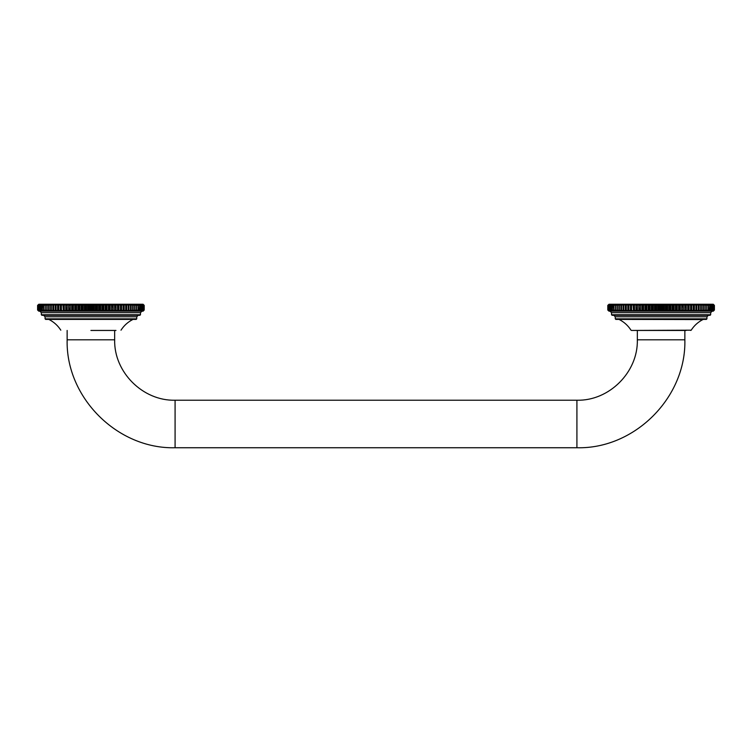 <?xml version="1.0" encoding="UTF-8"?>
<svg xmlns="http://www.w3.org/2000/svg" width="752" height="752" viewBox="0 0 752 752"><rect width="100%" height="100%" fill="white"/><g stroke="black" fill="none" stroke-linecap="round" stroke-linejoin="round"><path stroke-width="1.13" d="M636.032 330.448L686.162 330.448M609.007 304.259L607.795 305.378L609.007 304.259L607.964 305.378L607.964 310.059L609.007 311.178L713.291 311.178L714.4 310.059L714.4 305.378L713.291 304.259L609.007 304.259M661.093 319.412L706.363 319.412L706.927 318.848L615.268 318.848L615.822 319.412L661.093 319.412M661.093 315.295L710.114 315.295L710.668 314.731L611.526 314.731L612.081 315.295L708.422 315.295L706.927 316.789L615.268 316.789L613.764 315.295M607.832 310.059L609.007 311.178L607.832 310.059L607.832 305.378M713.187 311.178L714.221 310.059L714.221 305.378L713.187 304.259L714.362 305.378L714.362 310.059L713.187 311.178M712.877 311.178L713.836 310.059L713.836 305.378L712.877 304.259L714.118 305.378L714.118 310.059L712.877 311.178M712.36 311.178L713.244 310.059L713.244 305.378L712.36 304.259L713.667 305.378L713.667 310.059L712.36 311.178M711.646 311.178L712.445 310.059L712.445 305.378L711.646 304.259L712.999 305.378L712.999 310.059L711.646 311.178M710.734 311.178L711.448 310.059L711.448 305.378L710.734 304.259L712.135 305.378L712.135 310.059L710.734 311.178M709.625 311.178L710.245 310.059L710.245 305.378L709.625 304.259L711.063 305.378L711.063 310.059L709.625 311.178M708.318 311.178L708.854 310.059L708.318 304.259L709.803 305.378L709.803 310.059L708.318 311.178M706.833 311.178L706.833 304.259L708.346 305.378L708.346 310.059L706.833 311.178M705.16 311.178L705.16 304.259L706.701 305.378L706.701 310.059L705.16 311.178M703.317 311.178L703.317 304.259L704.868 305.378L704.868 310.059L703.317 311.178M701.315 311.178L701.315 304.259L702.876 305.378L702.876 310.059L701.315 311.178M699.144 311.178L699.144 304.259L700.714 305.378L700.714 310.059L699.144 311.178M696.822 311.178L696.822 304.259L698.392 305.378L698.392 310.059L696.822 311.178L696.822 304.259M694.369 311.178L694.369 304.259L695.929 305.378L695.929 310.059L694.369 311.178L694.369 304.259M691.774 311.178L691.774 304.259L693.325 305.378L693.325 310.059L691.774 311.178L691.774 304.259M689.067 311.178L688.719 305.378L689.067 304.259L690.599 305.378L690.599 310.059L689.067 311.178L689.067 304.259M686.238 311.178L685.805 305.378L686.238 304.259L687.751 305.378L687.751 310.059L686.238 311.178L686.238 304.259M683.324 311.178L682.788 305.378L683.324 304.259L684.799 305.378L684.799 310.059L683.324 311.178L683.324 304.259M680.306 311.178L679.686 310.059L679.686 305.378L680.306 304.259L681.754 305.378L681.754 310.059L680.306 311.178L680.306 304.259M677.223 311.178L676.509 310.059L676.509 305.378L677.223 304.259L678.624 305.378L678.624 310.059L677.223 311.178L677.223 304.259M674.074 311.178L673.275 310.059L673.275 305.378L674.074 304.259L675.428 305.378L675.428 310.059L674.074 311.178L674.074 304.259M670.878 311.178L669.994 310.059L669.994 305.378L670.878 304.259L672.175 305.378L672.175 310.059L670.878 311.178L670.878 304.259M667.635 311.178L666.676 310.059L666.676 305.378L667.635 304.259L668.876 305.378L668.876 310.059L667.635 311.178L667.635 304.259M664.373 311.178L663.339 310.059L663.339 305.378L664.373 304.259L665.548 305.378L665.548 310.059L664.373 311.178L664.373 304.259M661.093 311.178L659.983 310.059L659.983 305.378L661.093 304.259L662.211 305.378L662.211 310.059L661.093 311.178L661.093 304.259M657.821 311.178L656.637 310.059L656.637 305.378L657.821 304.259L658.855 305.378L658.855 310.059L657.821 311.178L657.821 304.259M654.55 311.178L653.309 310.059L653.309 305.378L654.55 304.259L655.518 305.378L655.518 310.059L654.55 311.178L654.55 304.259M651.317 311.178L650.019 310.059L650.019 305.378L651.317 304.259L652.2 305.378L652.2 310.059L651.317 311.178L651.317 304.259M648.121 311.178L646.767 310.059L646.767 305.378L648.121 304.259L648.92 305.378L648.92 310.059L648.121 311.178L648.121 304.259M644.972 311.178L643.571 310.059L643.571 305.378L644.972 304.259L645.677 305.378L645.677 310.059L644.972 311.178L644.972 304.259M641.879 311.178L640.441 310.059L640.441 305.378L641.879 304.259L642.509 305.378L642.509 310.059L641.879 311.178L641.879 304.259M638.871 311.178L637.395 310.059L637.395 305.378L638.871 304.259L639.407 310.059L638.871 311.178L638.871 304.259M635.948 311.178L634.444 310.059L634.444 305.378L635.948 304.259L636.389 310.059L635.948 311.178L635.948 304.259M633.128 311.178L631.595 310.059L631.595 305.378L633.128 304.259L633.475 310.059L633.128 304.259M630.42 311.178L628.869 310.059L628.869 305.378L630.42 304.259L630.42 311.178L630.42 304.259M627.826 311.178L626.266 310.059L626.266 305.378L627.826 304.259L627.826 311.178L627.826 304.259M625.363 311.178L623.793 310.059L623.793 305.378L625.363 304.259L625.363 311.178L625.363 304.259M623.051 311.178L621.481 310.059L621.481 305.378L623.051 304.259L623.051 311.178M620.879 311.178L619.319 310.059L619.319 305.378L620.879 304.259L620.879 311.178M618.868 311.178L617.317 310.059L617.317 305.378L618.868 304.259L618.868 311.178M617.025 311.178L615.493 310.059L615.493 305.378L617.025 304.259L617.025 311.178M615.362 311.178L613.848 310.059L613.848 305.378L615.362 304.259L615.362 311.178M613.867 311.178L612.391 310.059L612.391 305.378L613.867 304.259L613.341 305.378L613.867 311.178M612.57 311.178L611.122 310.059L611.122 305.378L612.57 304.259L611.949 305.378L611.949 310.059L612.57 311.178M611.461 311.178L610.06 310.059L610.06 305.378L611.461 304.259L610.746 305.378L610.746 310.059L611.461 311.178M610.539 311.178L609.195 310.059L609.195 305.378L610.539 304.259L609.74 305.378L609.74 310.059L610.539 311.178M609.825 311.178L608.528 310.059L608.528 305.378L609.825 304.259L608.941 305.378L608.941 310.059L609.825 311.178M609.317 311.178L608.077 310.059L608.077 305.378L609.317 304.259L608.349 305.378L608.349 310.059L609.317 311.178M613.848 310.059L613.341 310.059M615.493 310.059L614.92 310.059M617.317 310.059L616.687 310.059M619.319 310.059L618.623 310.059M621.481 310.059L620.729 310.059M623.793 310.059L623.004 310.059M626.266 310.059L625.42 310.059M628.869 310.059L627.976 310.059M631.595 310.059L630.665 310.059M634.444 310.059L633.475 310.059M637.395 310.059L636.389 310.059M640.441 310.059L639.407 310.059M643.571 310.059L642.509 310.059M646.767 310.059L645.677 310.059M650.019 310.059L648.92 310.059M653.309 310.059L652.2 310.059M656.637 310.059L655.518 310.059M659.983 310.059L658.855 310.059M663.339 310.059L662.211 310.059M666.676 310.059L665.548 310.059M669.994 310.059L668.876 310.059M673.275 310.059L672.175 310.059M676.509 310.059L675.428 310.059M679.686 310.059L678.624 310.059M682.788 310.059L681.754 310.059M685.805 310.059L684.799 310.059M688.719 310.059L687.751 310.059M691.53 310.059L690.599 310.059M694.218 310.059L693.325 310.059M696.775 310.059L695.929 310.059M699.191 310.059L698.392 310.059M701.456 310.059L700.714 310.059M703.571 310.059L702.876 310.059M705.508 310.059L704.868 310.059M707.275 310.059L706.701 310.059M708.854 310.059L708.346 310.059M613.341 305.378L613.848 305.378M614.92 305.378L615.493 305.378M616.687 305.378L617.317 305.378M618.623 305.378L619.319 305.378M620.729 305.378L621.481 305.378M623.004 305.378L623.793 305.378M625.42 305.378L626.266 305.378M627.976 305.378L628.869 305.378M630.665 305.378L631.595 305.378M633.475 305.378L634.444 305.378M636.389 305.378L637.395 305.378M639.407 305.378L640.441 305.378M642.509 305.378L643.571 305.378M645.677 305.378L646.767 305.378M648.92 305.378L650.019 305.378M652.2 305.378L653.309 305.378M655.518 305.378L656.637 305.378M658.855 305.378L659.983 305.378M662.211 305.378L663.339 305.378M665.548 305.378L666.676 305.378M668.876 305.378L669.994 305.378M672.175 305.378L673.275 305.378M675.428 305.378L676.509 305.378M678.624 305.378L679.686 305.378M681.754 305.378L682.788 305.378M684.799 305.378L685.805 305.378M687.751 305.378L688.719 305.378M690.599 305.378L691.53 305.378M693.325 305.378L694.218 305.378M695.929 305.378L696.775 305.378M698.392 305.378L699.191 305.378M700.714 305.378L701.456 305.378M702.876 305.378L703.571 305.378M704.868 305.378L705.508 305.378M706.701 305.378L707.275 305.378M708.346 305.378L708.854 305.378M607.795 305.378L607.795 310.059M115.968 330.448L90.907 330.448M38.813 304.259L37.6 305.378L38.813 304.259L37.779 305.378L37.779 310.059L38.813 311.178L143.096 311.178L144.205 310.059L144.205 305.378L143.096 304.259L38.813 304.259M90.907 319.412L136.178 319.412L136.732 318.848L45.073 318.848L45.637 319.412L90.907 319.412M90.907 315.295L139.919 315.295L140.474 314.731L41.332 314.731L41.886 315.295L138.236 315.295L136.732 316.789L45.073 316.789L43.578 315.295M37.638 310.059L38.813 311.178L37.638 310.059L37.638 305.378M142.993 311.178L144.036 310.059L144.036 305.378L142.993 304.259L144.168 305.378L144.168 310.059L142.993 311.178M142.683 311.178L143.651 310.059L143.651 305.378L142.683 304.259L143.923 305.378L143.923 310.059L142.683 311.178M142.175 311.178L143.059 310.059L143.059 305.378L142.175 304.259L143.472 305.378L143.472 310.059L142.175 311.178M141.461 311.178L142.26 310.059L142.26 305.378L141.461 304.259L142.805 305.378L142.805 310.059L141.461 311.178M140.539 311.178L141.254 310.059L141.254 305.378L140.539 304.259L141.94 305.378L141.94 310.059L140.539 311.178M139.43 311.178L140.051 310.059L140.051 305.378L139.43 304.259L140.878 305.378L140.878 310.059L139.43 311.178M138.133 311.178L138.659 310.059L138.133 304.259L139.609 305.378L139.609 310.059L138.133 311.178M136.638 311.178L136.638 304.259L138.152 305.378L138.152 310.059L136.638 311.178M134.975 311.178L134.975 304.259L136.507 305.378L136.507 310.059L134.975 311.178M133.132 311.178L133.132 304.259L134.683 305.378L134.683 310.059L133.132 311.178M131.121 311.178L131.121 304.259L132.681 305.378L132.681 310.059L131.121 311.178M128.949 311.178L128.949 304.259L130.519 305.378L130.519 310.059L128.949 311.178M126.637 311.178L126.637 304.259L128.207 305.378L128.207 310.059L126.637 311.178L126.637 304.259M124.174 311.178L124.174 304.259L125.734 305.378L125.734 310.059L124.174 311.178L124.174 304.259M121.58 311.178L121.58 304.259L123.131 305.378L123.131 310.059L121.58 311.178L121.58 304.259M118.872 311.178L118.525 305.378L118.872 304.259L120.405 305.378L120.405 310.059L118.872 311.178L118.872 304.259M116.052 311.178L115.611 305.378L116.052 304.259L117.556 305.378L117.556 310.059L116.052 311.178L116.052 304.259M113.129 311.178L112.593 305.378L113.129 304.259L114.605 305.378L114.605 310.059L113.129 311.178L113.129 304.259M110.121 311.178L109.491 310.059L109.491 305.378L110.121 304.259L111.559 305.378L111.559 310.059L110.121 311.178L110.121 304.259M107.028 311.178L106.323 310.059L106.323 305.378L107.028 304.259L108.429 305.378L108.429 310.059L107.028 311.178L107.028 304.259M103.879 311.178L103.08 310.059L103.08 305.378L103.879 304.259L105.233 305.378L105.233 310.059L103.879 311.178L103.879 304.259M100.683 311.178L99.8 310.059L99.8 305.378L100.683 304.259L101.981 305.378L101.981 310.059L100.683 311.178L100.683 304.259M97.45 311.178L96.482 310.059L96.482 305.378L97.45 304.259L98.691 305.378L98.691 310.059L97.45 311.178L97.45 304.259M94.179 311.178L93.145 310.059L93.145 305.378L94.179 304.259L95.363 305.378L95.363 310.059L94.179 311.178L94.179 304.259M90.907 311.178L89.789 310.059L89.789 305.378L90.907 304.259L92.017 305.378L92.017 310.059L90.907 311.178L90.907 304.259M87.627 311.178L86.452 310.059L86.452 305.378L87.627 304.259L88.661 305.378L88.661 310.059L87.627 311.178L87.627 304.259M84.365 311.178L83.124 310.059L83.124 305.378L84.365 304.259L85.324 305.378L85.324 310.059L84.365 311.178L84.365 304.259M81.122 311.178L79.825 310.059L79.825 305.378L81.122 304.259L82.006 305.378L82.006 310.059L81.122 311.178L81.122 304.259M77.926 311.178L76.572 310.059L76.572 305.378L77.926 304.259L78.725 305.378L78.725 310.059L77.926 311.178L77.926 304.259M74.777 311.178L73.376 310.059L73.376 305.378L74.777 304.259L75.491 305.378L75.491 310.059L74.777 311.178L74.777 304.259M71.694 311.178L70.246 310.059L70.246 305.378L71.694 304.259L72.314 305.378L72.314 310.059L71.694 311.178L71.694 304.259M68.676 311.178L67.201 310.059L67.201 305.378L68.676 304.259L69.212 310.059L68.676 311.178L68.676 304.259M65.762 311.178L64.249 310.059L64.249 305.378L65.762 304.259L66.195 310.059L65.762 311.178L65.762 304.259M62.933 311.178L61.401 310.059L61.401 305.378L62.933 304.259L63.281 310.059L62.933 304.259M60.226 311.178L58.675 310.059L58.675 305.378L60.226 304.259L60.226 311.178L60.226 304.259M57.631 311.178L56.071 310.059L56.071 305.378L57.631 304.259L57.631 311.178L57.631 304.259M55.178 311.178L53.608 310.059L53.608 305.378L55.178 304.259L55.178 311.178L55.178 304.259M52.856 311.178L51.286 310.059L51.286 305.378L52.856 304.259L52.856 311.178M50.685 311.178L49.124 310.059L49.124 305.378L50.685 304.259L50.685 311.178M48.683 311.178L47.132 310.059L47.132 305.378L48.683 304.259L48.683 311.178M46.84 311.178L45.299 310.059L45.299 305.378L46.84 304.259L46.84 311.178M45.167 311.178L43.654 310.059L43.654 305.378L45.167 304.259L45.167 311.178M43.682 311.178L42.197 310.059L42.197 305.378L43.682 304.259L43.146 305.378L43.682 311.178M42.375 311.178L40.937 310.059L40.937 305.378L42.375 304.259L41.755 305.378L41.755 310.059L42.375 311.178M41.266 311.178L39.865 310.059L39.865 305.378L41.266 304.259L40.552 305.378L40.552 310.059L41.266 311.178M40.354 311.178L39.001 310.059L39.001 305.378L40.354 304.259L39.555 305.378L39.555 310.059L40.354 311.178M39.64 311.178L38.333 310.059L38.333 305.378L39.64 304.259L38.756 305.378L38.756 310.059L39.64 311.178M39.123 311.178L37.882 310.059L37.882 305.378L39.123 304.259L38.164 305.378L38.164 310.059L39.123 311.178M43.654 310.059L43.146 310.059M45.299 310.059L44.725 310.059M47.132 310.059L46.492 310.059M49.124 310.059L48.429 310.059M51.286 310.059L50.544 310.059M53.608 310.059L52.809 310.059M56.071 310.059L55.225 310.059M58.675 310.059L57.782 310.059M61.401 310.059L60.47 310.059M64.249 310.059L63.281 310.059M67.201 310.059L66.195 310.059M70.246 310.059L69.212 310.059M73.376 310.059L72.314 310.059M76.572 310.059L75.491 310.059M79.825 310.059L78.725 310.059M83.124 310.059L82.006 310.059M86.452 310.059L85.324 310.059M89.789 310.059L88.661 310.059M93.145 310.059L92.017 310.059M96.482 310.059L95.363 310.059M99.8 310.059L98.691 310.059M103.08 310.059L101.981 310.059M106.323 310.059L105.233 310.059M109.491 310.059L108.429 310.059M112.593 310.059L111.559 310.059M115.611 310.059L114.605 310.059M118.525 310.059L117.556 310.059M121.335 310.059L120.405 310.059M124.024 310.059L123.131 310.059M126.58 310.059L125.734 310.059M128.996 310.059L128.207 310.059M131.271 310.059L130.519 310.059M133.377 310.059L132.681 310.059M135.313 310.059L134.683 310.059M137.08 310.059L136.507 310.059M138.659 310.059L138.152 310.059M43.146 305.378L43.654 305.378M44.725 305.378L45.299 305.378M46.492 305.378L47.132 305.378M48.429 305.378L49.124 305.378M50.544 305.378L51.286 305.378M52.809 305.378L53.608 305.378M55.225 305.378L56.071 305.378M57.782 305.378L58.675 305.378M60.47 305.378L61.401 305.378M63.281 305.378L64.249 305.378M66.195 305.378L67.201 305.378M69.212 305.378L70.246 305.378M72.314 305.378L73.376 305.378M75.491 305.378L76.572 305.378M78.725 305.378L79.825 305.378M82.006 305.378L83.124 305.378M85.324 305.378L86.452 305.378M88.661 305.378L89.789 305.378M92.017 305.378L93.145 305.378M95.363 305.378L96.482 305.378M98.691 305.378L99.8 305.378M101.981 305.378L103.08 305.378M105.233 305.378L106.323 305.378M108.429 305.378L109.491 305.378M111.559 305.378L112.593 305.378M114.605 305.378L115.611 305.378M117.556 305.378L118.525 305.378M120.405 305.378L121.335 305.378M123.131 305.378L124.024 305.378M125.734 305.378L126.58 305.378M128.207 305.378L128.996 305.378M130.519 305.378L131.271 305.378M132.681 305.378L133.377 305.378M134.683 305.378L135.313 305.378M136.507 305.378L137.08 305.378M138.152 305.378L138.659 305.378M37.6 305.378L37.6 310.059M67.144 330.448L67.144 339.801L114.661 339.801C113.825 372.09 142.795 401.06 175.084 400.224L576.916 400.224L576.916 447.741C634.603 449.226 686.341 397.47 684.856 339.801L637.339 339.801L637.339 330.448M67.144 339.801C65.659 397.47 117.397 449.226 175.084 447.741L175.084 400.224M618.652 319.412L702.866 319.572C698.025 322.072 694.134 325.607 691.191 330.184L631.473 330.448M611.526 314.731L611.526 312.672L710.668 312.672L712.163 311.178M41.332 314.731L41.332 312.672L140.474 312.672L141.978 311.178M48.457 319.412L133.348 319.412M114.661 330.448L114.661 339.801M684.856 339.801L684.856 330.448M637.339 339.801C638.175 372.09 609.205 401.06 576.916 400.224M175.084 447.741L576.916 447.741M691.191 330.184L690.721 330.448M706.927 318.848L706.927 316.789M615.268 318.848L615.268 316.789M710.668 314.731L710.668 312.672M702.866 319.572L703.543 319.412M611.526 312.672L610.022 311.178M619.328 319.572C624.169 322.072 628.061 325.607 631.003 330.184M136.732 318.848L136.732 316.789M45.073 318.848L45.073 316.789M140.474 314.731L140.474 312.672M41.332 312.672L39.837 311.178M132.672 319.572C127.831 322.072 123.939 325.607 120.997 330.184M49.134 319.572C53.975 322.072 57.866 325.607 60.809 330.184"/></g></svg>
